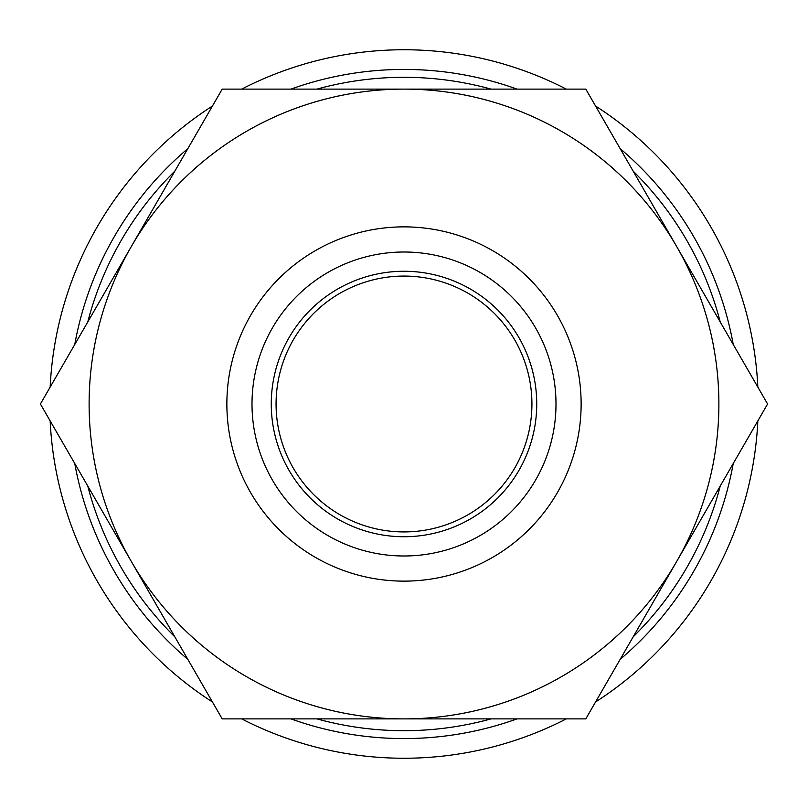 <?xml version="1.0" encoding="UTF-8"?>
<svg xmlns="http://www.w3.org/2000/svg" width="808" height="808" viewBox="0 0 808 808"><rect width="100%" height="100%" fill="white"/><g stroke="black" fill="none" stroke-linecap="round" stroke-linejoin="round"><path stroke-width="1.21" d="M514.787 467.963A127.927 127.927 0 0 1 340.037 514.787A127.927 127.927 0 0 1 293.213 340.037A127.927 127.927 0 0 1 467.963 293.213A127.927 127.927 0 0 1 514.787 467.963M250.601 315.433A177.124 177.124 0 0 1 492.567 250.601A177.124 177.124 0 0 1 557.399 492.567A177.124 177.124 0 0 1 315.433 557.399A177.124 177.124 0 0 1 250.601 315.433M322.321 99.889A314.888 314.888 0 0 0 131.3 246.561A314.888 314.888 0 0 1 676.7 246.561L585.8 89.112L222.2 89.112L40.4 404L131.3 561.439A314.888 314.888 0 0 1 131.3 246.561M491.042 89.112A326.695 326.695 0 0 0 316.958 89.112M174.821 171.175A326.695 326.695 0 0 0 87.779 321.938M87.779 486.062A326.695 326.695 0 0 0 174.821 636.825M316.958 718.888A326.695 326.695 0 0 0 491.042 718.888M290.941 89.112A334.562 334.562 0 0 1 517.059 89.112M620.17 148.652A334.562 334.562 0 0 1 733.23 344.461M733.23 463.539A334.562 334.562 0 0 1 620.17 659.348M517.059 718.888A334.562 334.562 0 0 1 290.941 718.888M241.713 89.112A354.247 354.247 0 0 1 566.287 89.112M595.557 106.01A354.247 354.247 0 0 1 757.843 387.103M757.843 420.897A354.247 354.247 0 0 1 595.557 701.99M566.287 718.888A354.247 354.247 0 0 1 241.713 718.888M187.83 659.348A334.562 334.562 0 0 1 74.77 463.539M74.77 344.461A334.562 334.562 0 0 1 187.83 148.652M633.179 636.825A326.695 326.695 0 0 0 720.221 486.062M720.221 321.938A326.695 326.695 0 0 0 633.179 171.175M212.443 701.99A354.247 354.247 0 0 1 50.157 420.897M50.157 387.103A354.247 354.247 0 0 1 212.443 106.01M676.7 561.439L767.6 404L676.7 246.561A314.888 314.888 0 0 1 404 718.888A314.888 314.888 0 0 1 131.3 561.439L222.2 718.888L585.8 718.888L676.7 561.439M289.042 337.633A132.744 132.744 0 0 1 470.367 289.042A132.744 132.744 0 0 1 518.958 470.367A132.744 132.744 0 0 1 337.633 518.958A132.744 132.744 0 0 1 289.042 337.633M272.367 328.008A151.995 151.995 0 0 1 479.992 272.367A151.995 151.995 0 0 1 535.633 479.992A151.995 151.995 0 0 1 328.008 535.633A151.995 151.995 0 0 1 272.367 328.008"/></g></svg>
